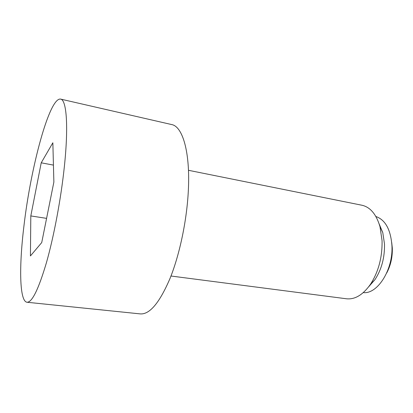 <?xml version="1.0" encoding="UTF-8"?>
<svg xmlns="http://www.w3.org/2000/svg" width="413" height="413" viewBox="0 0 413 413"><rect width="100%" height="100%" fill="white"/><g stroke="black" fill="none" stroke-linecap="round" stroke-linejoin="round"><path stroke-width="0.62" d="M391.715 242.534L392.304 247.97C392.587 257.051 390.713 265.414 386.671 273.06M170.987 276.018L346.471 298.78C354.932 299.688 362.919 294.882 370.425 284.366C378.504 271.811 382.381 257.211 382.056 240.572L379.975 226.598C376.258 214.223 370.244 207.104 361.943 205.24L188.467 170.295M368.788 286.648L375.03 279.555C381.622 269.338 384.782 257.49 384.493 244.011L382.789 232.638L379.16 223.913M363.295 292.605C377.57 294.371 393.475 269.348 391.911 245.312C390.595 229.365 385.252 219.762 375.876 216.505M64.351 166.661C68.703 125.691 66.493 99.729 60.603 99.094C49.359 97.132 30.65 167.807 23.933 226.035C19.019 266.127 19.39 301.371 27.005 302.254C32.069 302.476 38.559 289.229 46.478 262.518C53.969 236.122 61.005 198.596 64.351 166.661M27.005 302.254L140.358 313.906C149.728 314.546 159.63 302.698 170.063 278.352C179.769 254.289 186.97 219.835 188.364 190.016C190.264 151.798 182.525 126.409 171.674 124.561L60.603 99.094M41.217 162.815L52.854 142.774L53.871 182.05L41.728 242.565L30.428 255.946L30.81 215.927L41.217 162.815L53.432 165.107M30.81 215.927L46.581 218.369M382.789 232.638L379.975 226.598M375.03 279.555L370.425 284.366"/></g></svg>
